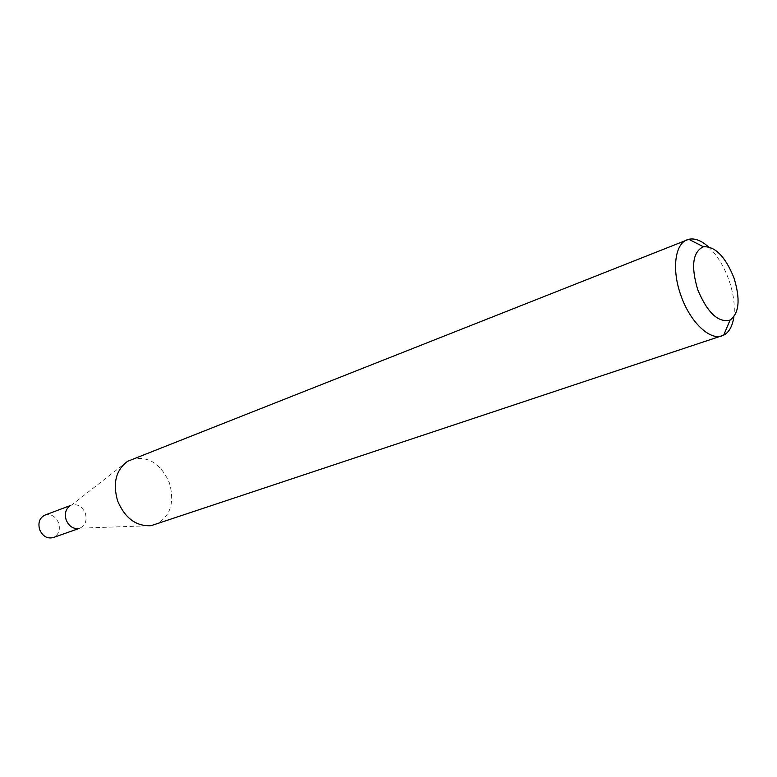 <?xml version="1.0" encoding="UTF-8"?>
<svg xmlns="http://www.w3.org/2000/svg" width="777" height="777" viewBox="0 0 777 777"><rect width="100%" height="100%" fill="white"/><g stroke="black" fill="none" stroke-linecap="round" stroke-linejoin="round"><path stroke-width="0.58" stroke-dasharray="3.88 2.91" d="M127.632 461.285L71.484 505.128C77.603 503.671 82.226 506.4 85.324 513.296C87.228 520.473 85.402 525.437 79.866 528.185L151.068 525.679M44.959 515.083C51.039 513.626 55.604 516.268 58.644 523.008C60.489 530.021 58.654 534.877 53.157 537.597M131.109 459.537C147.921 455.468 160.693 463.277 169.454 482.973C174.961 503.389 170.095 517.327 154.856 524.786M708.294 246.736C716.831 254.73 723.669 265.715 728.787 279.671C733.527 293.269 735.207 305.691 733.838 316.938M79.866 528.185L78.807 528.554M71.484 505.128L70.425 505.516"/><path stroke-width="1.17" d="M78.234 528.583C72.766 528.855 68.755 525.98 66.181 519.949C64.423 513.772 65.686 509.081 69.969 505.866M78.807 528.554L53.157 537.597C47.154 538.947 42.648 536.285 39.637 529.613C37.82 522.668 39.588 517.822 44.959 515.083L70.425 505.516M733.838 316.938C732.488 326.204 729.098 332.294 723.669 335.188L151.068 525.679C136.14 526.466 124.99 518.21 117.628 500.932C112.578 483.255 115.919 470.036 127.632 461.285L688.781 239.287C694.803 238.015 701.301 240.501 708.294 246.736M697.765 289.792C707.488 312.849 718.259 322.95 730.059 320.095C739.267 313.248 740.539 299.106 733.876 277.671C725.242 256.449 715.073 246.144 703.37 246.746C692.657 251.952 690.792 266.297 697.765 289.792M722.056 335.849C709.731 340.666 690.034 321.853 681.011 295.726C671.629 270.221 674.805 243.997 687.111 239.811M730.059 320.095L723.669 335.188M703.37 246.746L688.781 239.287"/></g></svg>
